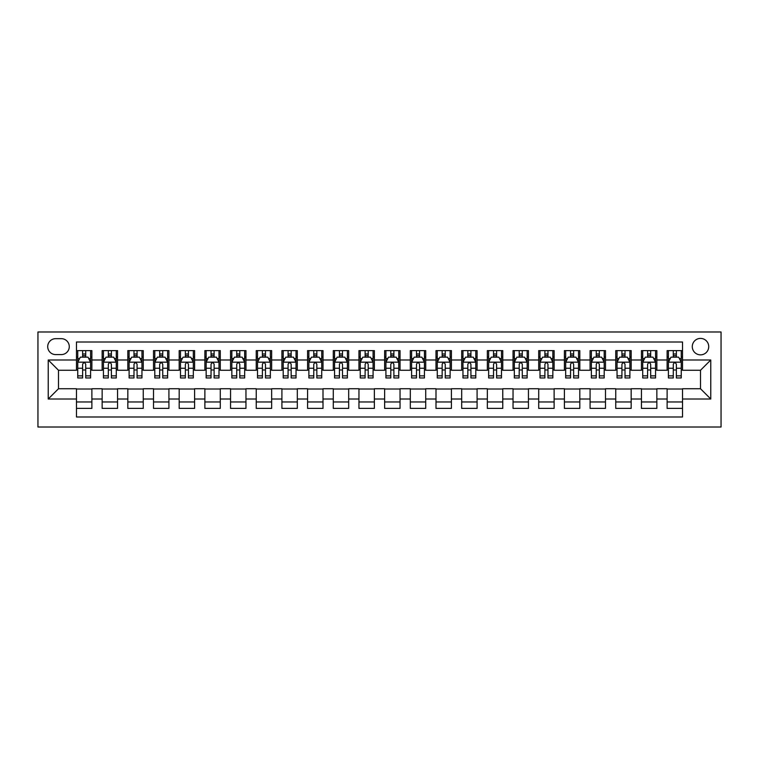 <?xml version="1.0" encoding="UTF-8"?>
<svg xmlns="http://www.w3.org/2000/svg" width="759" height="759" viewBox="0 0 759 759"><rect width="100%" height="100%" fill="white"/><g stroke="black" fill="none" stroke-linecap="round" stroke-linejoin="round"><path stroke-width="1.14" d="M700.51 338.41A8.216 8.216 0 0 0 692.284 346.626A8.216 8.216 0 0 0 700.51 354.851A8.216 8.216 0 0 0 708.726 346.626A8.216 8.216 0 0 0 700.51 338.41M37.95 427.013L721.05 427.013L721.05 331.987L37.95 331.987L37.95 427.013M682.531 350.611L667.123 350.611L667.123 359.984L656.848 359.984L656.848 370.259L667.123 370.259L667.123 359.984M656.848 359.984L656.848 350.611L641.44 350.611L641.44 359.984L631.165 359.984L631.165 370.259L641.44 370.259L641.44 359.984M631.165 359.984L631.165 350.611L615.758 350.611L615.758 359.984L605.492 359.984L605.492 370.259L615.758 370.259L615.758 359.984M605.492 359.984L605.492 350.611L590.075 350.611L590.075 359.984L579.81 359.984L579.81 370.259L590.075 370.259L590.075 359.984M579.81 359.984L579.81 350.611L564.402 350.611L564.402 359.984L554.127 359.984L554.127 370.259L564.402 370.259L564.402 359.984M554.127 359.984L554.127 350.611L538.719 350.611L538.719 359.984L528.444 359.984L528.444 370.259L538.719 370.259L538.719 359.984M528.444 359.984L528.444 350.611L513.037 350.611L513.037 359.984L502.762 359.984L502.762 370.259L513.037 370.259L513.037 359.984M502.762 359.984L502.762 350.611L487.354 350.611L487.354 359.984L477.088 359.984L477.088 370.259L487.354 370.259L487.354 359.984M477.088 359.984L477.088 350.611L461.681 350.611L461.681 359.984L451.406 359.984L451.406 370.259L461.681 370.259L461.681 359.984M451.406 359.984L451.406 350.611L435.998 350.611L435.998 359.984L425.723 359.984L425.723 370.259L435.998 370.259L435.998 359.984M425.723 359.984L425.723 350.611L410.315 350.611L410.315 359.984L400.04 359.984L400.04 370.259L410.315 370.259L410.315 359.984M400.04 359.984L400.04 350.611L384.633 350.611L384.633 359.984L374.367 359.984L374.367 370.259L384.633 370.259L384.633 359.984M374.367 359.984L374.367 350.611L358.96 350.611L358.96 359.984L348.685 359.984L348.685 370.259L358.96 370.259L358.96 359.984M348.685 359.984L348.685 350.611L333.277 350.611L333.277 359.984L323.002 359.984L323.002 370.259L333.277 370.259L333.277 359.984M323.002 359.984L323.002 350.611L307.594 350.611L307.594 359.984L297.319 359.984L297.319 370.259L307.594 370.259L307.594 359.984M297.319 359.984L297.319 350.611L281.912 350.611L281.912 359.984L271.646 359.984L271.646 370.259L281.912 370.259L281.912 359.984M271.646 359.984L271.646 350.611L256.238 350.611L256.238 359.984L245.963 359.984L245.963 370.259L256.238 370.259L256.238 359.984M245.963 359.984L245.963 350.611L230.556 350.611L230.556 359.984L220.281 359.984L220.281 370.259L230.556 370.259L230.556 359.984M220.281 359.984L220.281 350.611L204.873 350.611L204.873 359.984L194.598 359.984L194.598 370.259L204.873 370.259L204.873 359.984M194.598 359.984L194.598 350.611L179.19 350.611L179.19 359.984L168.925 359.984L168.925 370.259L179.19 370.259L179.19 359.984M168.925 359.984L168.925 350.611L153.508 350.611L153.508 359.984L143.242 359.984L143.242 370.259L153.508 370.259L153.508 359.984M143.242 359.984L143.242 350.611L127.835 350.611L127.835 359.984L117.56 359.984L117.56 370.259L127.835 370.259L127.835 359.984M117.56 359.984L117.56 350.611L102.152 350.611L102.152 370.259L91.877 370.259L91.877 350.611L76.469 350.611M76.469 408.389L91.877 408.389L91.877 388.741L102.152 388.741L102.152 408.389L117.56 408.389L117.56 388.741L127.835 388.741L127.835 399.016L117.56 399.016M127.835 399.016L127.835 408.389L143.242 408.389L143.242 388.741L153.508 388.741L153.508 399.016L143.242 399.016M153.508 399.016L153.508 408.389L168.925 408.389L168.925 388.741L179.19 388.741L179.19 399.016L168.925 399.016M179.19 399.016L179.19 408.389L194.598 408.389L194.598 388.741L204.873 388.741L204.873 399.016L194.598 399.016M204.873 399.016L204.873 408.389L220.281 408.389L220.281 388.741L230.556 388.741L230.556 399.016L220.281 399.016M230.556 399.016L230.556 408.389L245.963 408.389L245.963 388.741L256.238 388.741L256.238 399.016L245.963 399.016M256.238 399.016L256.238 408.389L271.646 408.389L271.646 388.741L281.912 388.741L281.912 399.016L271.646 399.016M281.912 399.016L281.912 408.389L297.319 408.389L297.319 388.741L307.594 388.741L307.594 399.016L297.319 399.016M307.594 399.016L307.594 408.389L323.002 408.389L323.002 388.741L333.277 388.741L333.277 399.016L323.002 399.016M333.277 399.016L333.277 408.389L348.685 408.389L348.685 388.741L358.96 388.741L358.96 399.016L348.685 399.016M358.96 399.016L358.96 408.389L374.367 408.389L374.367 388.741L384.633 388.741L384.633 399.016L374.367 399.016M384.633 399.016L384.633 408.389L400.04 408.389L400.04 388.741L410.315 388.741L410.315 399.016L400.04 399.016M410.315 399.016L410.315 408.389L425.723 408.389L425.723 388.741L435.998 388.741L435.998 399.016L425.723 399.016M435.998 399.016L435.998 408.389L451.406 408.389L451.406 388.741L461.681 388.741L461.681 399.016L451.406 399.016M461.681 399.016L461.681 408.389L477.088 408.389L477.088 388.741L487.354 388.741L487.354 399.016L477.088 399.016M487.354 399.016L487.354 408.389L502.762 408.389L502.762 388.741L513.037 388.741L513.037 399.016L502.762 399.016M513.037 399.016L513.037 408.389L528.444 408.389L528.444 388.741L538.719 388.741L538.719 399.016L528.444 399.016M538.719 399.016L538.719 408.389L554.127 408.389L554.127 388.741L564.402 388.741L564.402 399.016L554.127 399.016M564.402 399.016L564.402 408.389L579.81 408.389L579.81 388.741L590.075 388.741L590.075 399.016L579.81 399.016M590.075 399.016L590.075 408.389L605.492 408.389L605.492 388.741L615.758 388.741L615.758 399.016L605.492 399.016M615.758 399.016L615.758 408.389L631.165 408.389L631.165 388.741L641.44 388.741L641.44 399.016L631.165 399.016M641.44 399.016L641.44 408.389L656.848 408.389L656.848 388.741L667.123 388.741L667.123 399.016L656.848 399.016M55.673 354.586L61.318 354.586A7.96 7.96 0 0 0 69.278 346.626A7.96 7.96 0 0 0 61.318 338.666L55.673 338.666A7.96 7.96 0 0 0 47.713 346.626A7.96 7.96 0 0 0 55.673 354.586M682.531 359.984L682.531 342.005L76.469 342.005L76.469 370.259L58.49 370.259L58.49 388.741L76.469 388.741L76.469 416.995L682.531 416.995L682.531 388.741L700.51 388.741L700.51 370.259L682.531 370.259L682.531 359.984L710.775 359.984L710.775 399.016L682.531 399.016M76.469 399.016L48.225 399.016L48.225 359.984L76.469 359.984M667.123 399.016L667.123 408.389L682.531 408.389M76.469 357.034L77.75 357.034M82.636 357.034L85.72 357.034M90.596 357.034L91.877 357.034M76.469 369.994L77.75 369.994M82.636 369.994L85.72 369.994M90.596 369.994L91.877 369.994M76.469 389.006L91.877 389.006M76.469 401.966L91.877 401.966M102.152 369.994L103.433 369.994M108.319 369.994L111.393 369.994M116.279 369.994L117.56 369.994M102.152 357.034L103.433 357.034M108.319 357.034L111.393 357.034M116.279 357.034L117.56 357.034M102.152 389.006L117.56 389.006M102.152 401.966L117.56 401.966M127.835 389.006L143.242 389.006M127.835 401.966L143.242 401.966M127.835 357.034L129.115 357.034M133.992 357.034L137.075 357.034M141.952 357.034L143.242 357.034M127.835 369.994L129.115 369.994M133.992 369.994L137.075 369.994M141.952 369.994L143.242 369.994M153.508 389.006L168.925 389.006M153.508 401.966L168.925 401.966M153.508 357.034L154.798 357.034M159.675 357.034L162.758 357.034M167.635 357.034L168.925 357.034M153.508 369.994L154.798 369.994M159.675 369.994L162.758 369.994M167.635 369.994L168.925 369.994M179.19 389.006L194.598 389.006M179.19 401.966L194.598 401.966M179.19 357.034L180.481 357.034M185.357 357.034L188.441 357.034M193.317 357.034L194.598 357.034M179.19 369.994L180.481 369.994M185.357 369.994L188.441 369.994M193.317 369.994L194.598 369.994M204.873 389.006L220.281 389.006M204.873 401.966L220.281 401.966M204.873 357.034L206.154 357.034M211.04 357.034L214.114 357.034M219 357.034L220.281 357.034M204.873 369.994L206.154 369.994M211.04 369.994L214.114 369.994M219 369.994L220.281 369.994M230.556 389.006L245.963 389.006M230.556 401.966L245.963 401.966M230.556 357.034L231.837 357.034M236.713 357.034L239.797 357.034M244.673 357.034L245.963 357.034M230.556 369.994L231.837 369.994M236.713 369.994L239.797 369.994M244.673 369.994L245.963 369.994M256.238 389.006L271.646 389.006M256.238 401.966L271.646 401.966M256.238 357.034L257.519 357.034M262.396 357.034L265.479 357.034M270.356 357.034L271.646 357.034M256.238 369.994L257.519 369.994M262.396 369.994L265.479 369.994M270.356 369.994L271.646 369.994M281.912 389.006L297.319 389.006M281.912 401.966L297.319 401.966M281.912 357.034L283.202 357.034M288.078 357.034L291.162 357.034M296.038 357.034L297.319 357.034M281.912 369.994L283.202 369.994M288.078 369.994L291.162 369.994M296.038 369.994L297.319 369.994M307.594 389.006L323.002 389.006M307.594 401.966L323.002 401.966M307.594 357.034L308.875 357.034M313.761 357.034L316.835 357.034M321.721 357.034L323.002 357.034M307.594 369.994L308.875 369.994M313.761 369.994L316.835 369.994M321.721 369.994L323.002 369.994M333.277 389.006L348.685 389.006M333.277 401.966L348.685 401.966M333.277 357.034L334.558 357.034M339.434 357.034L342.518 357.034M347.404 357.034L348.685 357.034M333.277 369.994L334.558 369.994M339.434 369.994L342.518 369.994M347.404 369.994L348.685 369.994M358.96 389.006L374.367 389.006M358.96 401.966L374.367 401.966M358.96 357.034L360.24 357.034M365.117 357.034L368.2 357.034M373.077 357.034L374.367 357.034M358.96 369.994L360.24 369.994M365.117 369.994L368.2 369.994M373.077 369.994L374.367 369.994M384.633 389.006L400.04 389.006M384.633 401.966L400.04 401.966M384.633 357.034L385.923 357.034M390.8 357.034L393.883 357.034M398.76 357.034L400.04 357.034M384.633 369.994L385.923 369.994M390.8 369.994L393.883 369.994M398.76 369.994L400.04 369.994M410.315 389.006L425.723 389.006M410.315 401.966L425.723 401.966M410.315 357.034L411.596 357.034M416.482 357.034L419.566 357.034M424.442 357.034L425.723 357.034M410.315 369.994L411.596 369.994M416.482 369.994L419.566 369.994M424.442 369.994L425.723 369.994M435.998 389.006L451.406 389.006M435.998 401.966L451.406 401.966M435.998 357.034L437.279 357.034M442.165 357.034L445.239 357.034M450.125 357.034L451.406 357.034M435.998 369.994L437.279 369.994M442.165 369.994L445.239 369.994M450.125 369.994L451.406 369.994M461.681 389.006L477.088 389.006M461.681 401.966L477.088 401.966M461.681 357.034L462.962 357.034M467.838 357.034L470.922 357.034M475.798 357.034L477.088 357.034M461.681 369.994L462.962 369.994M467.838 369.994L470.922 369.994M475.798 369.994L477.088 369.994M487.354 389.006L502.762 389.006M487.354 401.966L502.762 401.966M487.354 357.034L488.644 357.034M493.521 357.034L496.604 357.034M501.481 357.034L502.762 357.034M487.354 369.994L488.644 369.994M493.521 369.994L496.604 369.994M501.481 369.994L502.762 369.994M513.037 389.006L528.444 389.006M513.037 401.966L528.444 401.966M513.037 357.034L514.327 357.034M519.203 357.034L522.287 357.034M527.163 357.034L528.444 357.034M513.037 369.994L514.327 369.994M519.203 369.994L522.287 369.994M527.163 369.994L528.444 369.994M538.719 389.006L554.127 389.006M538.719 401.966L554.127 401.966M538.719 357.034L540 357.034M544.886 357.034L547.96 357.034M552.846 357.034L554.127 357.034M538.719 369.994L540 369.994M544.886 369.994L547.96 369.994M552.846 369.994L554.127 369.994M564.402 389.006L579.81 389.006M564.402 401.966L579.81 401.966M564.402 357.034L565.683 357.034M570.559 357.034L573.643 357.034M578.519 357.034L579.81 357.034M564.402 369.994L565.683 369.994M570.559 369.994L573.643 369.994M578.519 369.994L579.81 369.994M590.075 389.006L605.492 389.006M590.075 401.966L605.492 401.966M590.075 357.034L591.365 357.034M596.242 357.034L599.325 357.034M604.202 357.034L605.492 357.034M590.075 369.994L591.365 369.994M596.242 369.994L599.325 369.994M604.202 369.994L605.492 369.994M615.758 389.006L631.165 389.006M615.758 401.966L631.165 401.966M615.758 357.034L617.048 357.034M621.925 357.034L625.008 357.034M629.885 357.034L631.165 357.034M615.758 369.994L617.048 369.994M621.925 369.994L625.008 369.994M629.885 369.994L631.165 369.994M641.44 389.006L656.848 389.006M641.44 401.966L656.848 401.966M641.44 357.034L642.721 357.034M647.607 357.034L650.681 357.034M655.567 357.034L656.848 357.034M641.44 369.994L642.721 369.994M647.607 369.994L650.681 369.994M655.567 369.994L656.848 369.994M667.123 389.006L682.531 389.006M667.123 401.966L682.531 401.966M667.123 357.034L668.404 357.034M673.28 357.034L676.364 357.034M681.25 357.034L682.531 357.034M667.123 369.994L668.404 369.994M673.28 369.994L676.364 369.994M681.25 369.994L682.531 369.994M58.49 370.259L48.225 359.984M58.49 388.741L48.225 399.016M710.775 359.984L700.51 370.259M710.775 399.016L700.51 388.741M85.72 353.95L82.636 353.95M90.596 375.866L85.72 375.866L85.72 377.963L90.596 377.963L90.596 362.29L88.025 357.157L80.321 357.157L77.75 362.29L77.75 377.963L82.636 377.963L82.636 375.866L77.75 375.866M77.75 362.29L77.75 350.611M90.596 362.29L90.596 350.611M82.636 357.157L82.636 350.611M85.72 350.611L85.72 357.157M85.72 375.866L85.72 364.216C84.685 362.242 83.661 362.242 82.636 364.216L82.636 375.866M111.393 353.95L108.319 353.95M116.279 375.866L111.393 375.866L111.393 377.963L116.279 377.963L116.279 362.29L113.708 357.157L106.004 357.157L103.433 362.29L103.433 377.963L108.319 377.963L108.319 375.866L103.433 375.866M103.433 362.29L103.433 350.611M116.279 362.29L116.279 350.611M108.319 357.157L108.319 350.611M111.393 350.611L111.393 357.157M111.393 375.866L111.393 364.216C110.368 362.242 109.343 362.242 108.319 364.216L108.319 375.866M137.075 353.95L133.992 353.95M141.952 375.866L137.075 375.866L137.075 377.963L141.952 377.963L141.952 362.29L139.39 357.157L131.686 357.157L129.115 362.29L129.115 377.963L133.992 377.963L133.992 375.866L129.115 375.866M129.115 362.29L129.115 350.611M141.952 362.29L141.952 350.611M133.992 357.157L133.992 350.611M137.075 350.611L137.075 357.157M137.075 375.866L137.075 364.216C136.051 362.242 135.026 362.242 133.992 364.216L133.992 375.866M162.758 353.95L159.675 353.95M167.635 375.866L162.758 375.866L162.758 377.963L167.635 377.963L167.635 362.29L165.064 357.157L157.36 357.157L154.798 362.29L154.798 377.963L159.675 377.963L159.675 375.866L154.798 375.866M154.798 362.29L154.798 350.611M167.635 362.29L167.635 350.611M159.675 357.157L159.675 350.611M162.758 350.611L162.758 357.157M162.758 375.866L162.758 364.216C161.733 362.242 160.699 362.242 159.675 364.216L159.675 375.866M188.441 353.95L185.357 353.95M193.317 375.866L188.441 375.866L188.441 377.963L193.317 377.963L193.317 362.29L190.746 357.157L183.042 357.157L180.481 362.29L180.481 377.963L185.357 377.963L185.357 375.866L180.481 375.866M180.481 362.29L180.481 350.611M193.317 362.29L193.317 350.611M185.357 357.157L185.357 350.611M188.441 350.611L188.441 357.157M188.441 375.866L188.441 364.216C187.416 362.242 186.382 362.242 185.357 364.216L185.357 375.866M214.114 353.95L211.04 353.95M219 375.866L214.114 375.866L214.114 377.963L219 377.963L219 362.29L216.429 357.157L208.725 357.157L206.154 362.29L206.154 377.963L211.04 377.963L211.04 375.866L206.154 375.866M206.154 362.29L206.154 350.611M219 362.29L219 350.611M211.04 357.157L211.04 350.611M214.114 350.611L214.114 357.157M214.114 375.866L214.114 364.216C213.089 362.242 212.065 362.242 211.04 364.216L211.04 375.866M239.797 353.95L236.713 353.95M244.673 375.866L239.797 375.866L239.797 377.963L244.673 377.963L244.673 362.29L242.112 357.157L234.408 357.157L231.837 362.29L231.837 377.963L236.713 377.963L236.713 375.866L231.837 375.866M231.837 362.29L231.837 350.611M244.673 362.29L244.673 350.611M236.713 357.157L236.713 350.611M239.797 350.611L239.797 357.157M239.797 375.866L239.797 364.216C238.772 362.242 237.747 362.242 236.713 364.216L236.713 375.866M265.479 353.95L262.396 353.95M270.356 375.866L265.479 375.866L265.479 377.963L270.356 377.963L270.356 362.29L267.794 357.157L260.09 357.157L257.519 362.29L257.519 377.963L262.396 377.963L262.396 375.866L257.519 375.866M257.519 362.29L257.519 350.611M270.356 362.29L270.356 350.611M262.396 357.157L262.396 350.611M265.479 350.611L265.479 357.157M265.479 375.866L265.479 364.216C264.455 362.242 263.43 362.242 262.396 364.216L262.396 375.866M291.162 353.95L288.078 353.95M296.038 375.866L291.162 375.866L291.162 377.963L296.038 377.963L296.038 362.29L293.467 357.157L285.763 357.157L283.202 362.29L283.202 377.963L288.078 377.963L288.078 375.866L283.202 375.866M283.202 362.29L283.202 350.611M296.038 362.29L296.038 350.611M288.078 357.157L288.078 350.611M291.162 350.611L291.162 357.157M291.162 375.866L291.162 364.216C290.137 362.242 289.103 362.242 288.078 364.216L288.078 375.866M316.835 353.95L313.761 353.95M321.721 375.866L316.835 375.866L316.835 377.963L321.721 377.963L321.721 362.29L319.15 357.157L311.446 357.157L308.875 362.29L308.875 377.963L313.761 377.963L313.761 375.866L308.875 375.866M308.875 362.29L308.875 350.611M321.721 362.29L321.721 350.611M313.761 357.157L313.761 350.611M316.835 350.611L316.835 357.157M316.835 375.866L316.835 364.216C315.81 362.242 314.786 362.242 313.761 364.216L313.761 375.866M342.518 353.95L339.434 353.95M347.404 375.866L342.518 375.866L342.518 377.963L347.404 377.963L347.404 362.29L344.833 357.157L337.129 357.157L334.558 362.29L334.558 377.963L339.434 377.963L339.434 375.866L334.558 375.866M334.558 362.29L334.558 350.611M347.404 362.29L347.404 350.611M339.434 357.157L339.434 350.611M342.518 350.611L342.518 357.157M342.518 375.866L342.518 364.216C341.493 362.242 340.468 362.242 339.434 364.216L339.434 375.866M368.2 353.95L365.117 353.95M373.077 375.866L368.2 375.866L368.2 377.963L373.077 377.963L373.077 362.29L370.515 357.157L362.811 357.157L360.24 362.29L360.24 377.963L365.117 377.963L365.117 375.866L360.24 375.866M360.24 362.29L360.24 350.611M373.077 362.29L373.077 350.611M365.117 357.157L365.117 350.611M368.2 350.611L368.2 357.157M368.2 375.866L368.2 364.216C367.176 362.242 366.151 362.242 365.117 364.216L365.117 375.866M393.883 353.95L390.8 353.95M398.76 375.866L393.883 375.866L393.883 377.963L398.76 377.963L398.76 362.29L396.189 357.157L388.485 357.157L385.923 362.29L385.923 377.963L390.8 377.963L390.8 375.866L385.923 375.866M385.923 362.29L385.923 350.611M398.76 362.29L398.76 350.611M390.8 357.157L390.8 350.611M393.883 350.611L393.883 357.157M393.883 375.866L393.883 364.216C392.858 362.242 391.824 362.242 390.8 364.216L390.8 375.866M419.566 353.95L416.482 353.95M424.442 375.866L419.566 375.866L419.566 377.963L424.442 377.963L424.442 362.29L421.871 357.157L414.167 357.157L411.596 362.29L411.596 377.963L416.482 377.963L416.482 375.866L411.596 375.866M411.596 362.29L411.596 350.611M424.442 362.29L424.442 350.611M416.482 357.157L416.482 350.611M419.566 350.611L419.566 357.157M419.566 375.866L419.566 364.216C418.532 362.242 417.507 362.242 416.482 364.216L416.482 375.866M445.239 353.95L442.165 353.95M450.125 375.866L445.239 375.866L445.239 377.963L450.125 377.963L450.125 362.29L447.554 357.157L439.85 357.157L437.279 362.29L437.279 377.963L442.165 377.963L442.165 375.866L437.279 375.866M437.279 362.29L437.279 350.611M450.125 362.29L450.125 350.611M442.165 357.157L442.165 350.611M445.239 350.611L445.239 357.157M445.239 375.866L445.239 364.216C444.214 362.242 443.19 362.242 442.165 364.216L442.165 375.866M470.922 353.95L467.838 353.95M475.798 375.866L470.922 375.866L470.922 377.963L475.798 377.963L475.798 362.29L473.236 357.157L465.533 357.157L462.962 362.29L462.962 377.963L467.838 377.963L467.838 375.866L462.962 375.866M462.962 362.29L462.962 350.611M475.798 362.29L475.798 350.611M467.838 357.157L467.838 350.611M470.922 350.611L470.922 357.157M470.922 375.866L470.922 364.216C469.897 362.242 468.872 362.242 467.838 364.216L467.838 375.866M496.604 353.95L493.521 353.95M501.481 375.866L496.604 375.866L496.604 377.963L501.481 377.963L501.481 362.29L498.91 357.157L491.206 357.157L488.644 362.29L488.644 377.963L493.521 377.963L493.521 375.866L488.644 375.866M488.644 362.29L488.644 350.611M501.481 362.29L501.481 350.611M493.521 357.157L493.521 350.611M496.604 350.611L496.604 357.157M496.604 375.866L496.604 364.216C495.58 362.242 494.545 362.242 493.521 364.216L493.521 375.866M522.287 353.95L519.203 353.95M527.163 375.866L522.287 375.866L522.287 377.963L527.163 377.963L527.163 362.29L524.592 357.157L516.888 357.157L514.327 362.29L514.327 377.963L519.203 377.963L519.203 375.866L514.327 375.866M514.327 362.29L514.327 350.611M527.163 362.29L527.163 350.611M519.203 357.157L519.203 350.611M522.287 350.611L522.287 357.157M522.287 375.866L522.287 364.216C521.253 362.242 520.228 362.242 519.203 364.216L519.203 375.866M547.96 353.95L544.886 353.95M552.846 375.866L547.96 375.866L547.96 377.963L552.846 377.963L552.846 362.29L550.275 357.157L542.571 357.157L540 362.29L540 377.963L544.886 377.963L544.886 375.866L540 375.866M540 362.29L540 350.611M552.846 362.29L552.846 350.611M544.886 357.157L544.886 350.611M547.96 350.611L547.96 357.157M547.96 375.866L547.96 364.216C546.935 362.242 545.911 362.242 544.886 364.216L544.886 375.866M573.643 353.95L570.559 353.95M578.519 375.866L573.643 375.866L573.643 377.963L578.519 377.963L578.519 362.29L575.958 357.157L568.254 357.157L565.683 362.29L565.683 377.963L570.559 377.963L570.559 375.866L565.683 375.866M565.683 362.29L565.683 350.611M578.519 362.29L578.519 350.611M570.559 357.157L570.559 350.611M573.643 350.611L573.643 357.157M573.643 375.866L573.643 364.216C572.618 362.242 571.593 362.242 570.559 364.216L570.559 375.866M599.325 353.95L596.242 353.95M604.202 375.866L599.325 375.866L599.325 377.963L604.202 377.963L604.202 362.29L601.64 357.157L593.936 357.157L591.365 362.29L591.365 377.963L596.242 377.963L596.242 375.866L591.365 375.866M591.365 362.29L591.365 350.611M604.202 362.29L604.202 350.611M596.242 357.157L596.242 350.611M599.325 350.611L599.325 357.157M599.325 375.866L599.325 364.216C598.301 362.242 597.276 362.242 596.242 364.216L596.242 375.866M625.008 353.95L621.925 353.95M629.885 375.866L625.008 375.866L625.008 377.963L629.885 377.963L629.885 362.29L627.313 357.157L619.61 357.157L617.048 362.29L617.048 377.963L621.925 377.963L621.925 375.866L617.048 375.866M617.048 362.29L617.048 350.611M629.885 362.29L629.885 350.611M621.925 357.157L621.925 350.611M625.008 350.611L625.008 357.157M625.008 375.866L625.008 364.216C623.983 362.242 622.949 362.242 621.925 364.216L621.925 375.866M650.681 353.95L647.607 353.95M655.567 375.866L650.681 375.866L650.681 377.963L655.567 377.963L655.567 362.29L652.996 357.157L645.292 357.157L642.721 362.29L642.721 377.963L647.607 377.963L647.607 375.866L642.721 375.866M642.721 362.29L642.721 350.611M655.567 362.29L655.567 350.611M647.607 357.157L647.607 350.611M650.681 350.611L650.681 357.157M650.681 375.866L650.681 364.216C649.657 362.242 648.632 362.242 647.607 364.216L647.607 375.866M676.364 353.95L673.28 353.95M681.25 375.866L676.364 375.866L676.364 377.963L681.25 377.963L681.25 362.29L678.679 357.157L670.975 357.157L668.404 362.29L668.404 377.963L673.28 377.963L673.28 375.866L668.404 375.866M668.404 362.29L668.404 350.611M681.25 362.29L681.25 350.611M673.28 357.157L673.28 350.611M676.364 350.611L676.364 357.157M676.364 375.866L676.364 364.216C675.339 362.242 674.315 362.242 673.28 364.216L673.28 375.866M102.152 399.016L91.877 399.016M102.152 359.984L91.877 359.984M90.53 362.166L77.816 362.166M77.75 358.571L79.619 358.571M88.737 358.571L90.596 358.571M82.636 368.248L77.75 368.248M90.596 368.248L85.72 368.248M85.72 355.582L82.636 355.582M116.212 362.166L103.499 362.166M103.433 358.571L105.292 358.571M114.41 358.571L116.279 358.571M108.319 368.248L103.433 368.248M116.279 368.248L111.393 368.248M111.393 355.582L108.319 355.582M141.895 362.166L129.182 362.166M129.115 358.571L130.975 358.571M140.092 358.571L141.952 358.571M133.992 368.248L129.115 368.248M141.952 368.248L137.075 368.248M137.075 355.582L133.992 355.582M167.568 362.166L154.864 362.166M154.798 358.571L156.658 358.571M165.775 358.571L167.635 358.571M159.675 368.248L154.798 368.248M167.635 368.248L162.758 368.248M162.758 355.582L159.675 355.582M193.251 362.166L180.538 362.166M180.481 358.571L182.34 358.571M191.458 358.571L193.317 358.571M185.357 368.248L180.481 368.248M193.317 368.248L188.441 368.248M188.441 355.582L185.357 355.582M218.934 362.166L206.22 362.166M206.154 358.571L208.023 358.571M217.14 358.571L219 358.571M211.04 368.248L206.154 368.248M219 368.248L214.114 368.248M214.114 355.582L211.04 355.582M244.616 362.166L231.903 362.166M231.837 358.571L233.696 358.571M242.814 358.571L244.673 358.571M236.713 368.248L231.837 368.248M244.673 368.248L239.797 368.248M239.797 355.582L236.713 355.582M270.289 362.166L257.586 362.166M257.519 358.571L259.379 358.571M268.496 358.571L270.356 358.571M262.396 368.248L257.519 368.248M270.356 368.248L265.479 368.248M265.479 355.582L262.396 355.582M295.972 362.166L283.259 362.166M283.202 358.571L285.061 358.571M294.179 358.571L296.038 358.571M288.078 368.248L283.202 368.248M296.038 368.248L291.162 368.248M291.162 355.582L288.078 355.582M321.655 362.166L308.941 362.166M308.875 358.571L310.744 358.571M319.862 358.571L321.721 358.571M313.761 368.248L308.875 368.248M321.721 368.248L316.835 368.248M316.835 355.582L313.761 355.582M347.337 362.166L334.624 362.166M334.558 358.571L336.417 358.571M345.535 358.571L347.404 358.571M339.434 368.248L334.558 368.248M347.404 368.248L342.518 368.248M342.518 355.582L339.434 355.582M373.02 362.166L360.307 362.166M360.24 358.571L362.1 358.571M371.217 358.571L373.077 358.571M365.117 368.248L360.24 368.248M373.077 368.248L368.2 368.248M368.2 355.582L365.117 355.582M398.693 362.166L385.98 362.166M385.923 358.571L387.783 358.571M396.9 358.571L398.76 358.571M390.8 368.248L385.923 368.248M398.76 368.248L393.883 368.248M393.883 355.582L390.8 355.582M424.376 362.166L411.663 362.166M411.596 358.571L413.465 358.571M422.583 358.571L424.442 358.571M416.482 368.248L411.596 368.248M424.442 368.248L419.566 368.248M419.566 355.582L416.482 355.582M450.059 362.166L437.345 362.166M437.279 358.571L439.138 358.571M448.256 358.571L450.125 358.571M442.165 368.248L437.279 368.248M450.125 368.248L445.239 368.248M445.239 355.582L442.165 355.582M475.741 362.166L463.028 362.166M462.962 358.571L464.821 358.571M473.939 358.571L475.798 358.571M467.838 368.248L462.962 368.248M475.798 368.248L470.922 368.248M470.922 355.582L467.838 355.582M501.414 362.166L488.711 362.166M488.644 358.571L490.504 358.571M499.621 358.571L501.481 358.571M493.521 368.248L488.644 368.248M501.481 368.248L496.604 368.248M496.604 355.582L493.521 355.582M527.097 362.166L514.384 362.166M514.327 358.571L516.186 358.571M525.304 358.571L527.163 358.571M519.203 368.248L514.327 368.248M527.163 368.248L522.287 368.248M522.287 355.582L519.203 355.582M552.78 362.166L540.066 362.166M540 358.571L541.86 358.571M550.977 358.571L552.846 358.571M544.886 368.248L540 368.248M552.846 368.248L547.96 368.248M547.96 355.582L544.886 355.582M578.462 362.166L565.749 362.166M565.683 358.571L567.542 358.571M576.66 358.571L578.519 358.571M570.559 368.248L565.683 368.248M578.519 368.248L573.643 368.248M573.643 355.582L570.559 355.582M604.136 362.166L591.432 362.166M591.365 358.571L593.225 358.571M602.342 358.571L604.202 358.571M596.242 368.248L591.365 368.248M604.202 368.248L599.325 368.248M599.325 355.582L596.242 355.582M629.818 362.166L617.105 362.166M617.048 358.571L618.908 358.571M628.025 358.571L629.885 358.571M621.925 368.248L617.048 368.248M629.885 368.248L625.008 368.248M625.008 355.582L621.925 355.582M655.501 362.166L642.788 362.166M642.721 358.571L644.59 358.571M653.708 358.571L655.567 358.571M647.607 368.248L642.721 368.248M655.567 368.248L650.681 368.248M650.681 355.582L647.607 355.582M681.184 362.166L668.47 362.166M668.404 358.571L670.263 358.571M679.381 358.571L681.25 358.571M673.28 368.248L668.404 368.248M681.25 368.248L676.364 368.248M676.364 355.582L673.28 355.582"/></g></svg>
